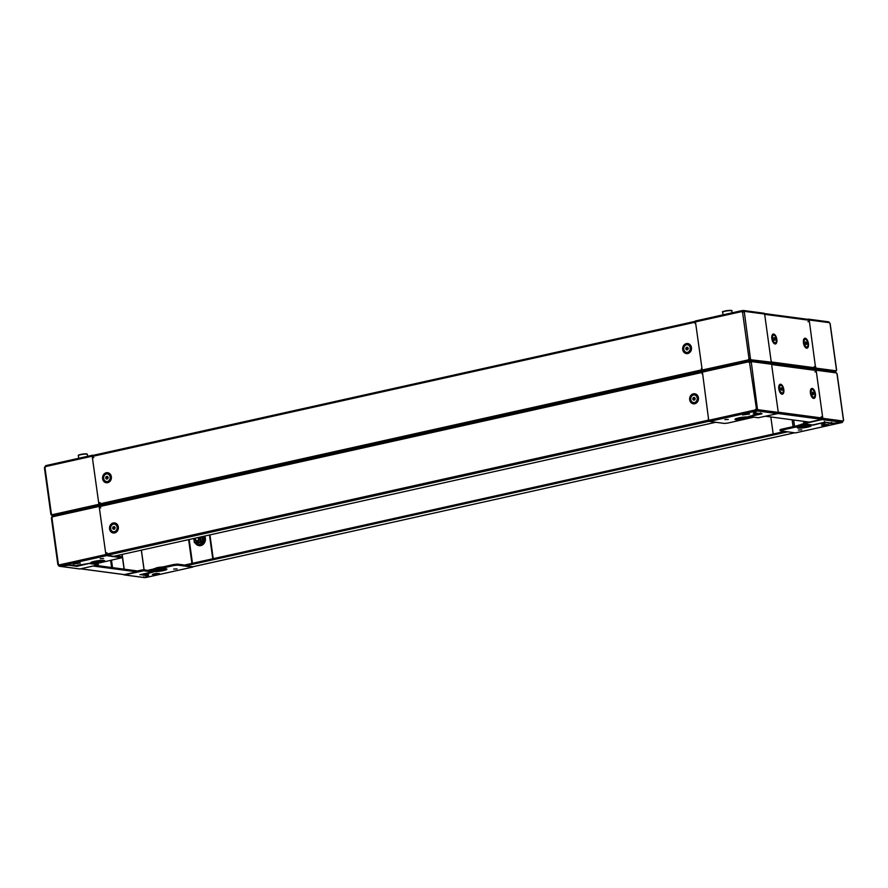 <?xml version="1.0" encoding="UTF-8"?>
<svg xmlns="http://www.w3.org/2000/svg" width="888" height="888" viewBox="0 0 888 888"><rect width="100%" height="100%" fill="white"/><g stroke="black" fill="none" stroke-linecap="round" stroke-linejoin="round"><path stroke-width="1.33" d="M807.969 321.689L809.401 321.556L809.168 319.991A1.066 0.921 97.6 0 0 808.102 319.147L807.47 319.291M815.417 366.6L809.401 321.556M814.207 366.689L815.628 366.544L815.839 368.109A1.066 0.921 97.6 0 1 815.073 369.364L814.429 369.508L815.073 369.364A1.066 0.921 97.6 0 1 816.128 370.207L822.81 418.326A1.066 0.921 97.6 0 1 822.033 419.58L803.651 423.765L812.487 424.975L824.952 422.2L824.43 421.467M808.391 319.136L828.782 321.856L830.014 323.443L836.496 370.185L835.464 372.083L836.973 373.659L843.467 420.401L842.168 422.477L795.57 432.856M814.884 369.619A1.066 0.921 97.6 0 1 815.95 370.451L816.128 371.761M822.377 416.75L822.554 418.082A1.066 0.921 97.6 0 1 821.789 419.336L809.368 422.1L765.678 416.272M753.546 412.032L754.056 412.765L762.004 413.819L749.539 416.594L758.252 417.749L777.5 413.642A1.066 0.921 -82.4 0 0 778.277 412.187L778.088 410.833M770.54 363.425A1.066 0.921 -82.4 0 1 771.594 364.269L771.661 364.557A1.066 0.921 -82.4 0 0 771.605 364.313M101.199 505.316L99.811 505.139L98.957 502.697M92.707 457.697L92.818 455.422L695.071 321.356L92.818 455.422M695.06 321.401L695.104 323.587M701.342 368.576L702.064 370.973M702.031 371.617L702.075 373.804M708.313 418.792L709.024 421.19M715.761 422.277L113.842 556.288L106.771 555.355L105.927 552.913M99.678 507.914L99.789 505.638L702.042 371.573L99.789 505.638M58.719 564.424L58.386 564.38A0.766 0.666 -82.4 0 1 59.108 564.935L59.851 566.089L71.462 565.034L76.435 565.7L88.8 563.392L95.138 563.924L121.767 557.764L106.538 555.644L105.872 554.523L99.367 507.98L99.478 505.427L100.3 505.527L98.901 504.306L92.396 457.764L92.519 455.211L93.329 455.311M92.396 457.764L93.839 457.631M51.837 514.263L51.027 514.441L51.471 515.184L52.348 514.985M45.665 466.866L44.766 467.465M99.401 505.461L52.803 515.839L52.137 514.718A0.766 0.666 -82.4 0 0 51.415 514.163L44.933 467.432A0.766 0.666 -82.4 0 0 45.455 466.6L45.832 465.623L45.455 466.6L92.219 456.188M44.8 467.055L45.566 465.812M51.737 517.682L52.403 515.029M52.536 516.017L51.471 515.184M100.078 502.619L98.69 502.741M113.997 529.181L113.364 528.316L114.452 526.784A1.265 1.099 -82.4 0 0 114.097 529.159M113.531 531.779A3.874 3.363 -82.4 0 0 114.719 524.142A3.874 3.363 -82.4 0 0 114.552 524.12M114.408 531.723A3.874 3.363 -82.4 0 0 113.353 524.142A3.874 3.363 -82.4 0 0 114.408 531.723M113.42 529.315L112.621 528.216L113.076 526.828L114.341 526.551L115.14 527.65L114.685 529.037L113.42 529.315M113.364 528.316L112.621 528.216M113.819 526.928L113.076 526.828M102.941 560.45A5.839 0.877 -7.9 0 1 100.411 561.238A5.839 0.877 -7.9 0 1 92.263 561.926M100.189 558.685L103.574 558.519L100.189 558.685M75.036 563.269L73.249 563.991L80.297 563.014L75.036 563.269M77.9 562.837L75.513 563.17M102.242 560.428L96.237 561.771L93.939 561.46M80.819 564.557L77.234 565.301L80.819 564.557M79.343 568.875A1.066 0.921 -82.4 0 0 79.898 568.953L97.78 564.979L98.013 563.714L96.792 563.558M121.445 557.631L121.301 556.632L115.673 555.877M121.301 556.632L121.767 557.764M99.367 507.98L100.81 507.836M58.808 564.468L57.986 564.657L58.442 565.401L59.318 565.201M58.386 564.38L51.904 517.649A0.766 0.666 -82.4 0 0 52.425 516.816L52.803 515.839L52.425 516.816L99.19 506.404M59.84 566.122L69.22 565.245M51.759 517.271L52.636 517.071M79.898 568.953L59.507 566.233L59.363 565.245M58.442 565.401L59.219 566.244L79.609 568.964M89.244 563.447L76.99 566.322L77.223 565.068M98.157 564.713L89.444 563.558M107.048 552.836L105.65 552.958M96.126 561.027L96.237 561.771M736.618 418.47A5.839 0.877 172.1 0 0 744.777 417.782A5.839 0.877 172.1 0 0 747.296 416.994M724.874 419.602L728.26 419.447L724.874 419.602M744.311 414.263L749.572 414.008L742.523 414.985L744.311 414.263M749.761 361.782L749.028 359.807L750.005 359.718L750.282 361.705L749.361 362.06M755.499 414.674L753.024 414.907L755.499 414.674A1.066 1.01 -124.7 0 1 754.578 414.274M748.995 360.839L702.308 371.217L708.702 420.313L709.368 421.434L724.264 423.421L727.694 423.099L753.557 417.249L748.451 416.528L758.652 414.019L753.346 413.22L756.543 411.011L755.999 410.023L756.965 409.934L757.109 410.933L777.5 413.642M747.174 413.83L744.788 414.163M754.056 412.765L757.109 410.933L757.875 409.679L756.554 409.135L757.431 408.935L757.875 409.679L778.277 412.398L771.794 365.834M755.999 410.023L755.466 409.901A0.766 0.666 -82.4 0 1 755.988 409.068L757.431 408.935L751.204 361.549L750.282 362.215M749.594 362.315A0.766 0.666 97.6 0 1 749.283 361.849L748.784 361.782A0.766 0.666 -82.4 0 0 749.505 362.337L750.948 362.204M755.966 409.967A0.766 0.666 97.6 0 1 756.487 409.135L756.554 409.135M749.505 362.337L756.487 409.135M756.587 411.011L756.454 410.012M709.368 421.434L756.132 411.022L755.466 409.901L708.702 420.313M756.41 410.023L756.543 411.011M770.651 363.392A1.066 0.921 -82.4 0 0 771.306 362.182L750.038 359.662L749.583 358.919L750.915 359.462L750.138 360.717L770.817 363.414M750.138 360.717L751.204 361.549L771.594 364.269M749.161 360.806L748.784 361.782L748.495 359.696A0.766 0.666 -82.4 0 1 749.017 358.852L749.583 358.919M760.494 412.953L762.004 413.819L753.968 412.798M738.294 418.004L740.592 418.315L746.597 416.971M740.492 417.571L740.592 418.315M154.457 570.218A5.839 0.877 172.1 0 0 162.615 569.519A5.839 0.877 172.1 0 0 165.135 568.731M196.315 544.344A6.349 5.517 -82.4 0 0 196.492 544.499A6.349 5.517 -82.4 0 0 202.719 544.744A6.349 5.517 -82.4 0 0 205.394 538.172A6.349 5.517 -82.4 0 0 204.728 536.052M177.067 568.919L173.682 569.086L177.067 568.919M157.01 573.37L154.623 573.704M157.631 574.27L152.37 574.525L154.146 573.803L159.407 573.548L157.631 574.27M145.643 574.414L148.918 573.626L145.643 574.414A1.066 1.01 -124.7 0 0 146.098 574.247L146.698 573.837M174.237 565.434L148.374 571.284L153.48 572.005L143.279 574.503L148.585 575.313L145.388 577.522L146.176 576.534L145.799 577.511L192.574 567.099L177.667 565.112L174.237 565.434L174.103 564.446L148.74 570.085L148.884 571.084M213.231 558.685L209.934 534.898M174.103 564.446L177.533 564.124L177.667 565.112M185.548 565.19L177.533 564.124M212.754 558.796L209.457 535.009M111.511 560.273L112.532 567.632M110.634 560.472L111.611 567.51M143.767 576.767L144.833 577.6L124.431 574.891A1.066 0.921 97.6 0 1 123.565 574.547M124.142 574.902L144.544 577.611L147.874 575.768L140.382 574.614M139.938 574.714L152.392 571.939L143.69 570.773L124.431 574.891M148.252 570.407L143.545 569.785L143.69 570.773M148.118 574.514L147.874 575.768M142.313 570.906L142.169 569.907L136.685 571.139M142.169 569.907L143.545 569.785M156.133 569.752L158.43 570.052L164.435 568.72M158.33 569.308L158.43 570.052M107.037 478.965L106.394 478.099L107.481 476.567A1.265 1.099 -82.4 0 0 107.126 478.954M106.571 481.562A3.874 3.363 -82.4 0 0 107.759 473.926A3.874 3.363 -82.4 0 0 107.592 473.903M107.437 481.507A3.874 3.363 -82.4 0 0 106.382 473.926A3.874 3.363 -82.4 0 0 107.437 481.507M106.449 479.098L105.65 477.999L106.105 476.612L107.37 476.334L108.17 477.433L107.714 478.821L106.449 479.098M106.394 478.099L105.65 477.999M106.849 476.712L106.105 476.612M693.628 402.63A3.874 3.363 -82.4 0 0 694.816 394.994A3.874 3.363 -82.4 0 0 694.649 394.971M693.45 394.994A3.874 3.363 -82.4 0 0 694.505 402.575A3.874 3.363 -82.4 0 0 693.45 394.994M694.438 397.402L695.237 398.501L694.782 399.889L693.517 400.166L692.718 399.067L693.173 397.68L694.438 397.402M694.094 400.033L692.718 399.067M693.461 399.167L693.917 397.78L693.173 397.68M693.917 397.78L694.549 397.635A1.265 1.099 -82.4 0 0 694.194 400.011M811.91 389.732A3.874 1.82 77.4 0 0 811.61 389.754A3.874 1.82 77.4 0 0 810.788 390.542A3.874 1.82 77.4 0 0 810.544 391.419A3.874 1.82 77.4 0 0 810.478 392.407M811.144 395.371A3.874 1.82 77.4 0 0 812.209 396.936A3.874 1.82 77.4 0 0 813.286 397.302A3.874 1.82 77.4 0 0 813.575 397.191M811.133 391.286A3.874 1.82 77.4 0 0 811.776 395.36A3.874 1.82 77.4 0 0 813.874 397.169A3.874 1.82 77.4 0 0 814.94 395.504A3.874 1.82 77.4 0 0 814.285 391.442A3.874 1.82 77.4 0 0 812.198 389.621A3.874 1.82 77.4 0 0 811.133 391.286M812.498 392.108L813.219 392.196L813.563 394.683L812.842 394.594L812.498 392.108M812.465 392.374L813.219 392.196M812.509 393.773L813.752 393.495M779.542 391.164A3.874 1.82 77.4 0 0 780.608 392.718A3.874 1.82 77.4 0 0 781.695 393.095A3.874 1.82 77.4 0 0 781.973 392.973M780.064 390.864A3.874 1.82 77.4 0 0 782.273 392.962A3.874 1.82 77.4 0 0 782.816 387.512A3.874 1.82 77.4 0 0 780.596 385.414A3.874 1.82 77.4 0 0 780.064 390.864M780.719 389.088L780.907 387.901L781.629 387.989L781.973 390.476L780.719 389.088M780.319 385.525A3.874 1.82 77.4 0 0 780.008 385.536A3.874 1.82 77.4 0 0 779.187 386.336A3.874 1.82 77.4 0 0 778.887 388.2M780.863 388.167L781.629 387.989M780.907 389.555L782.15 389.288M198.546 537.429A2.031 1.765 97.6 0 1 197.169 541.07L197.225 541.081A2.031 1.765 97.6 0 0 198.579 537.429A2.031 1.765 97.6 0 1 197.047 541.058M198.69 542.313A3.552 3.086 -82.4 0 0 198.99 542.135L196.914 543.079L196.659 542.379L194.572 542.579L193.995 538.45M195.327 543.234L195.027 542.513M201.143 541.169L200.422 542.069M201.188 541.935L202.231 542.08L200.966 542.357M199.556 542.668L197.169 543.201M202.275 541.347L201.299 541.758M198.934 537.351A2.542 2.209 97.6 0 1 196.892 541.547A2.542 2.209 97.6 0 1 195.171 538.184M195.316 538.15A2.542 2.209 -82.4 0 0 196.958 541.558M200.266 541.347L200.977 542.424L200.266 541.347L202.697 541.314L201.188 541.158L200.61 536.974M198.868 541.924L198.746 542.712L196.914 543.079M196.725 542.402L197.147 543.067M200.144 541.336L201.188 541.158M200.211 541.835L198.99 542.113L199.301 542.635L200.977 542.424M195.182 542.957L197.169 543.267M742.745 311.577L742.202 310.589L742.39 311.821M771.062 360.617L764.635 314.052A1.066 0.921 -82.4 0 0 763.858 313.198L743.456 310.489L742.401 311.843M742.035 310.622L695.348 321.001L702.364 371.206M742.623 312.099A0.766 0.666 97.6 0 1 742.324 311.633L741.824 311.566A0.766 0.666 -82.4 0 0 742.535 312.121L749.017 358.852L750.46 358.719L744.233 311.333L743.312 311.999M771.306 362.182L771.206 360.672M749.028 359.807L748.995 359.751A0.766 0.666 97.6 0 1 749.516 358.919M748.995 359.751L701.731 370.107M743.978 311.988L742.535 312.121M749.439 359.807L749.627 360.794L749.483 359.795M742.79 311.577L743.167 310.5L744.233 311.333L764.635 314.052A1.066 0.921 -82.4 0 1 764.701 314.341L764.879 315.629M741.824 311.566L742.202 310.589L741.824 311.566L695.049 321.978M196.914 541.036L196.925 541.036A2.031 1.765 97.6 0 0 198.379 537.473A2.031 1.765 97.6 0 1 196.914 541.036A2.031 1.765 97.6 0 1 195.649 538.072M197.846 537.584A1.676 1.465 97.6 0 1 197.236 540.648A1.676 1.465 97.6 0 1 195.848 538.028M95.837 565.412L136.641 570.84L136.785 571.839L124.364 574.603A1.066 0.921 97.6 0 1 123.809 574.525M136.785 571.839L93.096 566.022M804.939 339.527A3.874 1.82 77.4 0 0 804.639 339.538A3.874 1.82 77.4 0 0 803.818 340.326A3.874 1.82 77.4 0 0 803.518 342.202M807.447 341.503A3.874 1.82 77.4 0 0 805.227 339.405A3.874 1.82 77.4 0 0 804.683 344.855A3.874 1.82 77.4 0 0 806.903 346.953A3.874 1.82 77.4 0 0 807.447 341.503M806.781 343.279L806.593 344.477L805.882 344.378L805.538 341.891L806.781 343.279L805.538 343.556M804.173 345.155A3.874 1.82 77.4 0 0 805.238 346.72A3.874 1.82 77.4 0 0 806.315 347.086A3.874 1.82 77.4 0 0 806.604 346.975M805.494 342.158L806.249 341.991M686.668 352.414A3.874 3.363 -82.4 0 0 687.856 344.777A3.874 3.363 -82.4 0 0 687.689 344.755M686.48 344.777A3.874 3.363 -82.4 0 0 687.534 352.358A3.874 3.363 -82.4 0 0 686.48 344.777M687.467 347.186L688.267 348.285L687.812 349.672L686.546 349.95L685.747 348.851L686.202 347.463L687.467 347.186M687.134 349.817L685.747 348.851M686.491 348.951L686.957 347.563L686.202 347.463M686.957 347.563L687.578 347.419A1.265 1.099 -82.4 0 0 687.223 349.794M771.317 362.226A1.066 0.921 -82.4 0 0 771.306 361.971L771.117 360.617M807.914 319.403A1.066 0.921 97.6 0 1 808.979 320.235L809.168 321.545M815.406 366.544L815.595 367.865A1.066 0.921 97.6 0 1 814.818 369.119L813.586 369.386M773.348 335.309A3.874 1.82 77.4 0 0 773.037 335.331A3.874 1.82 77.4 0 0 772.227 336.119A3.874 1.82 77.4 0 0 771.983 336.985A3.874 1.82 77.4 0 0 771.916 337.984M776.378 341.081A3.874 1.82 77.4 0 0 775.724 337.007A3.874 1.82 77.4 0 0 773.626 335.198A3.874 1.82 77.4 0 0 772.56 336.863A3.874 1.82 77.4 0 0 773.215 340.937A3.874 1.82 77.4 0 0 775.313 342.746A3.874 1.82 77.4 0 0 776.378 341.081M775.002 340.259L774.28 340.171L773.936 337.684L774.658 337.773L775.002 340.259M772.571 340.948A3.874 1.82 77.4 0 0 773.648 342.513A3.874 1.82 77.4 0 0 774.725 342.879A3.874 1.82 77.4 0 0 775.002 342.768M773.892 337.951L774.658 337.773M773.948 339.349L775.191 339.072M809.49 425.274A5.839 0.877 -7.9 0 1 806.97 426.062A5.839 0.877 -7.9 0 1 798.812 426.762M801.753 429.848L798.368 430.014L801.753 429.848M826.906 425.263L828.682 424.542L823.42 424.797L821.644 425.519L826.906 425.263M808.79 425.263L802.785 426.595L800.499 426.296M821.111 423.976L824.697 423.232L821.111 423.976M808.158 424.397L813.142 425.141L822.033 422.866M808.169 424.475L806.737 424.209M781.44 430.258L780.164 430.769L780.03 429.77L781.296 429.259L781.44 430.258L806.792 424.608M780.164 430.769L795.393 432.889M825.429 422.322L830.48 423.498L842.102 422.399L832.889 423.265L824.852 422.244M825.496 422.832L822.066 423.154M803.64 422.821L804.162 423.554M807.336 421.822L804.017 422.566M821.766 423.521L824.608 423.243M826.284 424.375L823.898 424.697M781.296 429.259L805.005 423.987M770.817 416.96L773.182 434.021M822.377 416.805L821.178 416.905M815.351 369.353L835.464 372.083M824.952 422.2L832.889 423.265L831.379 422.399M842.024 421.489L842.168 422.477M814.929 371.906L816.35 371.772M802.685 425.851L802.785 426.595M192.863 566.755L185.636 565.856L185.492 564.857L784.681 431.468M787.556 431.846L185.636 565.856M815.839 368.109L836.241 370.829M829.559 322.699L809.168 319.991M778.943 388.977A4.407 2.076 77.4 0 0 780.619 392.951A4.407 2.076 77.4 0 0 783.272 391.664M778.82 388.889A5.073 2.387 77.4 0 0 782.006 394.183A5.073 2.387 77.4 0 0 783.804 389.543A5.073 2.387 77.4 0 0 780.619 384.249A5.073 2.387 77.4 0 0 778.82 388.889M782.051 386.169A4.407 2.076 77.4 0 0 779.098 386.125A4.407 2.076 77.4 0 0 778.931 388.911M810.522 393.118A4.407 2.076 -102.6 0 1 810.7 390.343A4.407 2.076 -102.6 0 1 813.641 390.376M810.422 393.095A5.073 2.387 -102.6 0 1 812.22 388.456A5.073 2.387 -102.6 0 1 815.395 393.75A5.073 2.387 -102.6 0 1 813.597 398.401A5.073 2.387 -102.6 0 1 810.422 393.095M814.862 395.87A4.407 2.076 -102.6 0 1 812.22 397.158A4.407 2.076 -102.6 0 1 810.533 393.184M778.277 412.187L822.554 418.082M815.95 370.451L771.661 364.557M777.855 413.475L821.789 419.336M690.997 347.752A4.407 3.83 -82.4 0 0 686.602 344.278A4.407 3.83 -82.4 0 0 683.405 349.439A4.407 3.83 -82.4 0 0 687.8 352.913A4.407 3.83 -82.4 0 0 690.997 347.752M691.452 347.608A5.073 4.418 -82.4 0 0 686.391 343.601A5.073 4.418 -82.4 0 0 682.706 349.55A5.073 4.418 -82.4 0 0 687.767 353.546A5.073 4.418 -82.4 0 0 691.452 347.608M110.9 476.9A4.407 3.83 97.6 0 1 107.703 482.062A4.407 3.83 97.6 0 1 103.308 478.588A4.407 3.83 97.6 0 1 106.505 473.426A4.407 3.83 97.6 0 1 110.9 476.9M111.355 476.756A5.073 4.418 97.6 0 1 107.67 482.695A5.073 4.418 97.6 0 1 102.608 478.699A5.073 4.418 97.6 0 1 106.294 472.749A5.073 4.418 97.6 0 1 111.355 476.756M694.927 322.277L92.53 456.388M99.134 504.018L701.531 369.908M99.811 505.139L702.119 371.04M110.279 528.804A4.407 3.83 -82.4 0 0 114.674 532.278A4.407 3.83 -82.4 0 0 117.871 527.106A4.407 3.83 -82.4 0 0 113.475 523.643A4.407 3.83 -82.4 0 0 110.279 528.804M109.579 528.915A5.073 4.418 -82.4 0 0 114.641 532.911A5.073 4.418 -82.4 0 0 118.326 526.961A5.073 4.418 -82.4 0 0 113.264 522.965A5.073 4.418 -82.4 0 0 109.579 528.915M690.376 399.656A4.407 3.83 97.6 0 1 693.572 394.494A4.407 3.83 97.6 0 1 697.968 397.957A4.407 3.83 97.6 0 1 694.771 403.119A4.407 3.83 97.6 0 1 690.376 399.656M689.676 399.767A5.073 4.418 97.6 0 1 693.362 393.817A5.073 4.418 97.6 0 1 698.423 397.813A5.073 4.418 97.6 0 1 694.738 403.763A5.073 4.418 97.6 0 1 689.676 399.767M106.105 554.234L708.502 420.124M701.886 372.494L99.5 506.604M106.771 555.355L709.09 421.256M92.43 455.244L45.832 465.623M52.137 514.718L98.901 504.306M103.863 560.561A6.294 0.944 -7.9 0 1 100.721 561.86A6.294 0.944 -7.9 0 1 94.472 562.703A6.294 0.944 -7.9 0 1 91.397 562.293M101.177 562.315A7.104 1.066 -7.9 0 1 91.575 563.214A7.104 1.066 -7.9 0 1 94.206 561.383A7.104 1.066 -7.9 0 1 103.807 560.483A7.104 1.066 -7.9 0 1 101.177 562.315M59.774 566.056L106.538 555.644M59.108 564.935L105.872 554.523M76.99 566.322L69.042 565.268M735.752 418.836A6.294 0.944 172.1 0 0 738.838 419.247A6.294 0.944 172.1 0 0 745.076 418.403A6.294 0.944 172.1 0 0 748.218 417.105M738.561 417.926A7.104 1.066 172.1 0 0 735.93 419.758A7.104 1.066 172.1 0 0 745.532 418.859A7.104 1.066 172.1 0 0 748.173 417.038A7.104 1.066 172.1 0 0 738.561 417.926M748.784 361.782L702.02 372.194M153.591 570.573A6.294 0.944 172.1 0 0 156.677 570.984A6.294 0.944 172.1 0 0 162.915 570.152A6.294 0.944 172.1 0 0 166.056 568.842M163.37 570.596A7.104 1.066 172.1 0 0 166.012 568.775A7.104 1.066 172.1 0 0 156.399 569.674A7.104 1.066 172.1 0 0 153.768 571.495A7.104 1.066 172.1 0 0 163.37 570.596M153.491 569.03A6.649 0.999 -7.9 0 1 156.41 568.109A6.649 0.999 -7.9 0 1 160.839 567.399M156.754 567.765A5.839 0.877 -7.9 0 1 162.693 566.977M196.492 544.499L195.438 543.456A6.05 5.261 -82.4 0 0 196.137 544.2A6.05 5.261 -82.4 0 0 202.076 544.422A6.05 5.261 -82.4 0 0 204.629 538.161A6.05 5.261 -82.4 0 0 204.04 536.208M196.403 543.445A5.073 4.418 -82.4 0 0 201.343 543.512A5.073 4.418 -82.4 0 0 203.43 538.306A5.073 4.418 -82.4 0 0 202.83 536.474M192.474 563.303L189.177 539.516M122.033 554.467L124.076 569.164M141.325 550.172L144.056 569.852M144.122 569.863L141.392 550.16M200.111 537.085L200.688 541.214M202.053 536.652L202.697 541.314M194.405 542.624L193.839 538.483M200.533 542.368L199.301 542.635M196.725 543.212L195.504 543.489M124.364 574.603L80.675 568.786M731.745 310.944A4.573 0.688 172.1 0 0 731.745 310.922A4.573 0.688 172.1 0 0 727.194 310.867A4.573 0.688 172.1 0 0 722.699 312.165A4.573 0.688 172.1 0 0 722.699 312.176A4.573 0.688 172.1 0 0 722.699 312.199L722.699 312.11C720.035 311.51 734.11 309.424 731.745 310.922L732.012 312.842M722.954 311.821A4.262 0.644 -7.9 0 1 727.205 310.6A4.262 0.644 -7.9 0 1 731.401 310.689M806.67 340.16A4.407 2.076 77.4 0 0 803.729 340.126A4.407 2.076 77.4 0 0 803.551 342.901M808.435 343.545A5.073 2.387 77.4 0 0 805.25 338.239A5.073 2.387 77.4 0 0 803.451 342.879A5.073 2.387 77.4 0 0 806.637 348.185A5.073 2.387 77.4 0 0 808.435 343.545M803.562 342.968A4.407 2.076 77.4 0 0 805.25 346.942A4.407 2.076 77.4 0 0 807.902 345.654M776.301 341.447A4.407 2.076 -102.6 0 1 773.648 342.735A4.407 2.076 -102.6 0 1 771.972 338.761M776.834 339.327A5.073 2.387 -102.6 0 1 775.035 343.967A5.073 2.387 -102.6 0 1 771.861 338.672A5.073 2.387 -102.6 0 1 773.659 334.032A5.073 2.387 -102.6 0 1 776.834 339.327M771.961 338.694A4.407 2.076 -102.6 0 1 772.138 335.919A4.407 2.076 -102.6 0 1 775.08 335.953M808.979 320.235L764.701 314.341M771.306 361.971L815.595 367.865M770.884 363.27L814.818 369.119M810.422 425.385A6.294 0.944 -7.9 0 1 807.281 426.695A6.294 0.944 -7.9 0 1 801.032 427.539A6.294 0.944 -7.9 0 1 797.957 427.117M800.765 426.218A7.104 1.066 -7.9 0 1 810.367 425.319A7.104 1.066 -7.9 0 1 807.725 427.139A7.104 1.066 -7.9 0 1 798.123 428.038A7.104 1.066 -7.9 0 1 800.765 426.218M804.917 423.965A6.649 0.999 172.1 0 0 800.765 424.653A6.649 0.999 172.1 0 0 797.857 425.574M797.468 425.885L803.795 423.82A5.839 0.877 172.1 0 0 801.109 424.309M792.118 419.802L793.073 426.64M794.483 426.318L793.606 420.002L794.483 426.329M822.81 418.326L843.2 421.045M836.529 372.916L816.128 370.207M794.549 426.307L793.683 420.002M822.033 419.58L842.435 422.3M85.148 454.101A4.573 0.688 172.1 0 0 80.575 454.723A4.573 0.688 172.1 0 0 78.344 455.633C77.767 455.056 79.987 454.456 84.982 453.857L87.39 454.379A4.573 0.688 172.1 0 0 85.148 454.101M78.621 455.344A4.262 0.644 -7.9 0 1 80.542 454.478A4.262 0.644 -7.9 0 1 84.959 453.857M85.015 453.857A4.262 0.644 -7.9 0 1 87.046 454.179M192.785 566.788L794.671 432.789L192.696 566.799M830.147 323.498L836.629 370.241M780.619 392.951L778.954 388.944L779.098 386.125M810.7 390.343L810.555 393.151L812.22 397.158M771.395 363.769L815.173 369.597M44.4 467.643L50.882 514.385M92.519 455.211L45.754 465.623M91.42 562.204L103.818 560.483M51.371 517.859L57.853 564.601M99.478 505.427L52.714 515.839M98.291 564.768L98.146 563.769M735.786 418.748L748.173 417.027M758.652 414.019L758.574 413.408M749.084 360.806L702.308 371.217M153.624 570.496L166.012 568.775M162.782 566.966L156.665 567.765L153.102 569.341M192.652 567.099L145.887 577.511M148.241 570.296L148.374 571.284M124.209 569.186L122.167 554.434M188.622 539.638L191.93 563.425M152.47 571.939L140.16 574.68M813.286 397.302L813.874 397.169M811.61 389.754L812.198 389.621M810.522 391.142L810.788 390.542M781.695 393.095L782.273 392.962M780.008 385.536L780.596 385.414M778.92 386.935L779.187 386.336M193.795 538.494L194.372 542.646M202.753 541.269L202.109 536.641M742.113 310.589L695.348 321.001M80.531 568.808L124.076 574.614M803.551 340.925L803.818 340.326M804.639 339.538L805.227 339.405M806.315 347.086L806.903 346.953M723.065 314.829L722.699 312.176M803.729 340.126L803.585 342.935L805.25 346.942M773.648 342.735L771.994 338.728L772.138 335.919M764.435 313.553L808.202 319.391M771.961 336.719L772.227 336.119M773.037 335.331L773.626 335.198M774.725 342.879L775.313 342.746M797.979 427.039L810.367 425.319M837.118 373.715L843.6 420.457M842.246 422.477L795.482 432.889M803.651 423.765L803.507 422.766M812.576 424.975L824.885 422.233M78.71 458.286L78.344 455.633M87.657 456.299L87.39 454.379"/></g></svg>
